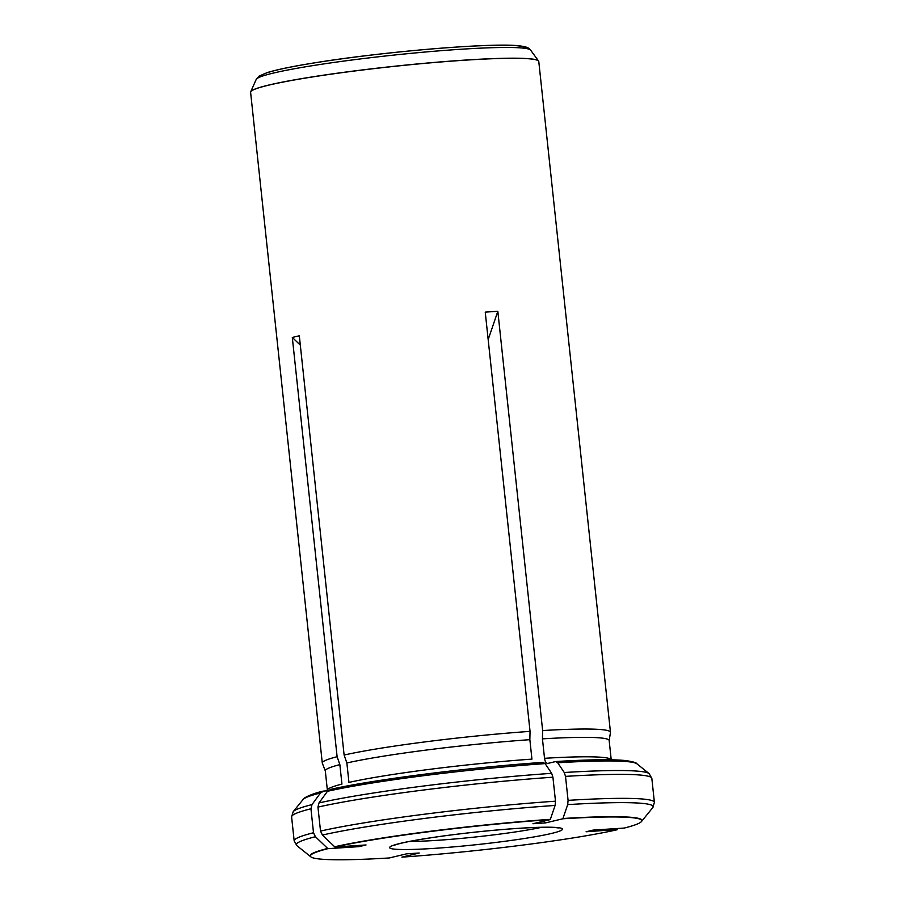 <?xml version="1.0" encoding="UTF-8"?>
<svg xmlns="http://www.w3.org/2000/svg" width="905" height="905" viewBox="0 0 905 905"><rect width="100%" height="100%" fill="white"/><g stroke="black" fill="none" stroke-linecap="round" stroke-linejoin="round"><path stroke-width="1.36" d="M617.425 829.478L586.101 831.774L593.114 830.1L624.235 828.064A166.633 12.093 173.9 0 0 641.306 821.717A166.633 12.093 173.9 0 0 562.853 818.776L545.534 822.905L543.826 821.14M327.893 790.789L323.843 791.049L320.46 792.972L311.987 804.602L310.947 808.765L313.503 832.747L315.415 836.718L327.915 848.675A166.633 12.093 173.9 0 0 311.06 857.012A166.633 12.093 173.9 0 0 389.297 857.963L406.617 853.834L419.207 853.008L401.888 857.137A166.633 12.093 173.9 0 0 617.221 829.738M530.047 731.376L529.855 739.679L531.936 759.125A142.741 10.362 -6.1 0 0 348.945 782.406L346.864 762.96L344.115 755.042A144.913 10.521 -6.1 0 1 530.047 731.376L485.238 312.123L497.829 311.297L488.18 339.613M542.955 762.395L545.127 763.605L551.665 773.334L552.921 777.203L555.489 801.185A181.136 13.145 173.9 0 0 320.517 831.073L317.949 807.102L318.99 802.939L327.463 791.298L330.857 789.386A164.246 11.923 -6.1 0 1 542.955 762.395L543.192 762.361C470.317 767.293 372.102 779.771 330.178 789.477M555.489 801.185L555.104 805.439L550.251 819.602L532.943 823.731L545.534 822.905M300.313 345.122L292.304 337.441L299.317 335.778L344.115 755.042M325.314 770.958L322.338 763.243A144.913 10.521 -6.1 0 1 322.282 763.039A144.913 10.521 -6.1 0 1 337.113 756.704L292.304 337.441M337.113 756.704L339.861 764.623L341.943 784.081A142.741 10.362 -6.1 0 0 327.384 790.303L327.418 790.823M323.843 791.049L323.051 791.174C312.836 793.357 302.621 798.165 303.062 799.522A168.341 12.218 -6.1 0 1 320.46 792.972M327.915 848.675L359.036 846.639L360.416 845.338M327.384 790.303L325.302 770.856A142.741 10.362 -6.1 0 1 339.861 764.623M346.864 762.96A142.741 10.362 -6.1 0 1 529.855 739.679M547.706 763.424L547.944 763.39C546.201 763.447 545.07 761.75 544.527 758.3L542.446 738.853L542.638 730.561A144.913 10.521 -6.1 0 1 610.468 732.247A144.913 10.521 -6.1 0 1 610.456 732.45L609.178 740.618M542.446 738.853A142.741 10.362 -6.1 0 1 609.167 740.516L611.226 759.793A142.741 10.362 -6.1 0 0 544.527 758.3M610.468 732.247L538.78 61.506A144.913 10.521 173.9 0 0 538.622 61.099A144.913 10.521 173.9 0 0 464.751 60.205A144.913 10.521 173.9 0 0 250.674 91.869A144.913 10.521 173.9 0 0 250.606 92.299L322.282 763.039M320.517 831.073L322.429 835.043L334.918 847.001L366.039 844.965L359.036 846.639M550.251 819.602A166.633 12.093 173.9 0 0 334.918 847.001M547.944 763.39L555.794 761.535C588.714 759.544 611.972 759.205 625.547 760.551C632.889 761.637 636.69 762.734 636.962 763.843L649.134 773.617L651.838 778.391L654.394 802.373A181.136 13.145 173.9 0 0 568.08 800.359L565.512 776.377A181.136 13.145 -6.1 0 1 651.838 778.391M555.557 761.569L557.718 762.779L564.256 772.508L565.512 776.377M568.08 800.359L567.695 804.613L562.853 818.776M542.638 730.561L497.829 311.297M315.415 836.718A179.439 13.032 173.9 0 0 296.863 845.643L311.06 857.012M327.655 848.438A166.893 12.116 173.9 0 0 310.63 856.684M303.062 799.522L293.231 811.649A179.439 13.032 -6.1 0 1 311.987 804.602M293.231 811.649L291.602 816.887A181.136 13.145 -6.1 0 1 310.947 808.765M260.855 76.676A133.08 9.661 -6.1 0 1 392.114 52.728A133.08 9.661 -6.1 0 1 525.466 48.395M250.708 91.812A144.857 10.521 -6.1 0 1 250.73 91.756A144.857 10.521 -6.1 0 1 393.573 66.348A144.857 10.521 -6.1 0 1 538.554 60.986A144.857 10.521 -6.1 0 1 538.588 61.042M327.463 791.298A168.341 12.218 -6.1 0 1 545.127 763.605M550.353 819.33A166.893 12.116 173.9 0 0 334.669 846.775M557.718 762.779A168.341 12.218 -6.1 0 1 636.962 763.843M564.256 772.508A179.439 13.032 -6.1 0 1 649.134 773.617M530.602 50.126C529.04 48.757 529.425 46.97 518.463 45.748C491.562 42.693 387.34 51.347 319.816 62.015C295.245 65.827 277.699 69.357 267.19 72.592L259.056 76.133L256.194 79.459A138.103 10.023 -6.1 0 1 392.385 55.239A138.103 10.023 -6.1 0 1 530.602 50.126L538.622 61.099M518.101 828.358A86.948 6.312 173.9 0 0 389.625 847.657A86.948 6.312 173.9 0 0 520.488 839.093A86.948 6.312 173.9 0 0 518.101 828.358M409.603 841.424A79.697 5.781 173.9 0 0 541.676 827.306M313.503 832.747A181.136 13.145 173.9 0 0 294.17 840.869L296.863 845.643M317.949 807.102A181.136 13.145 -6.1 0 1 552.921 777.203M555.104 805.439A179.439 13.032 173.9 0 0 322.429 835.043M562.955 818.505A166.893 12.116 173.9 0 1 641.656 821.31L652.765 807.611A179.439 13.032 173.9 0 0 567.695 804.613M318.99 802.939A179.439 13.032 -6.1 0 1 551.665 773.334M256.194 79.459L250.674 91.869M291.602 816.887L294.17 840.869M393.494 845.564L396.119 844.603C403.868 842.25 418.427 839.546 439.819 836.48C466.279 832.826 492.275 830.134 517.807 828.403C535.975 827.249 548.554 826.966 555.534 827.566L558.294 827.951M654.394 802.373L652.765 807.611"/></g></svg>
